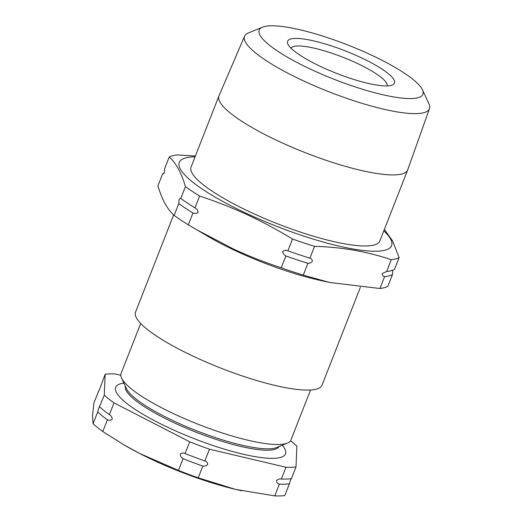<?xml version="1.0" encoding="UTF-8"?>
<svg xmlns="http://www.w3.org/2000/svg" width="522" height="522" viewBox="0 0 522 522"><rect width="100%" height="100%" fill="white"/><g stroke="black" fill="none" stroke-linecap="round" stroke-linejoin="round"><path stroke-width="0.78" d="M195.92 229.347L233.667 249.138C249.203 256.276 265.059 262.494 281.221 267.799A127.512 26.779 -158.6 0 0 303.262 275.12L329.741 282.506L319.849 280.314A100.146 21.037 -158.6 0 1 237.34 251.597A100.146 21.037 -158.6 0 1 208.382 236.636L188.325 224.825L192.957 213.002C194.921 213.779 196.637 213.563 198.106 212.35C197.89 210.359 196.846 208.865 194.967 207.867L199.6 196.044C215.827 201.362 231.677 207.58 247.16 214.699C262.664 221.928 277.782 230.032 292.503 239.017A127.512 26.779 21.4 0 0 314.544 246.338C341.577 247.063 367.142 251.519 391.246 259.721A127.512 26.779 21.4 0 0 399.108 257.614L394.469 269.437A127.512 26.779 -158.6 0 1 386.613 271.544L382.182 273.515C382.248 275.231 383.05 276.288 384.597 276.68A127.512 26.779 21.4 0 0 392.459 274.572L392.746 270.683M309.905 258.162A127.512 26.779 -158.6 0 1 287.87 250.841C285.906 250.064 284.19 250.279 282.722 251.493C282.937 253.477 283.981 254.971 285.86 255.976A127.512 26.779 21.4 0 0 307.895 263.297C309.526 263.46 311.001 262.807 312.326 261.326C312.26 259.61 311.458 258.553 309.905 258.162L314.544 246.338M194.967 207.867A127.512 26.779 -158.6 0 1 180.788 198.438C180.41 197.936 179.836 198.353 179.059 199.685L178.778 203.567A127.512 26.779 21.4 0 0 192.957 213.002M188.325 224.825A127.512 26.779 -158.6 0 1 174.146 215.397C167.281 209.27 161.879 199.404 157.944 185.799L162.577 173.976L163.425 173.957L164.306 172.73L164.587 168.847L169.226 157.018C176.09 163.145 181.486 173.01 185.427 186.615A127.512 26.779 21.4 0 0 199.6 196.044M99.676 406.866L99.689 406.879A112.882 23.705 21.4 0 0 102.325 409.176A112.882 23.705 21.4 0 0 109.411 414.638C111.134 415.649 112.08 417.163 112.243 419.179C110.834 420.373 109.222 420.575 107.401 419.773A112.882 23.705 -158.6 0 1 97.679 412.008L98.73 408.387L104.296 395.128L105.137 374.3L99.487 389.666L98.521 391.18A112.882 23.705 -158.6 0 1 98.704 391.154M98.619 391.213L93.914 402.932L92.518 415.851L93.073 423.76L97.679 412.008M281.312 479.013L281.365 479.02A112.882 23.705 21.4 0 0 291.413 478.661L290.454 480.168L289.403 483.79A112.882 23.705 -158.6 0 1 279.355 484.148C277.613 483.626 276.653 482.465 276.484 480.664C277.9 479.255 279.524 478.707 281.365 479.02L285.971 467.268L209.459 449.194A112.882 23.705 -158.6 0 1 189.688 441.788L114.018 402.886A112.882 23.705 -158.6 0 1 104.296 395.128M185.082 453.54A112.882 23.705 21.4 0 0 204.852 460.946C206.595 461.468 207.554 462.629 207.723 464.43C206.307 465.839 204.683 466.387 202.843 466.074A112.882 23.705 -158.6 0 1 183.072 458.675C181.349 457.663 180.403 456.15 180.24 454.14C181.649 452.939 183.268 452.744 185.082 453.54L189.688 441.788M195.078 156.828A114.018 23.947 21.4 0 0 247.97 214.072A114.018 23.947 21.4 0 0 362.04 250.338A114.018 23.947 21.4 0 0 383.833 230.802M399.108 257.614L392.694 241.079L384.368 229.432M312.136 69.922A87.918 18.466 21.4 0 0 422.442 89.817A87.918 18.466 21.4 0 0 369.948 54.432A87.918 18.466 21.4 0 0 262.546 27.151A87.918 18.466 21.4 0 0 312.136 69.922M422.442 89.817L428.914 103.747A99.297 20.854 -158.6 0 1 429.482 108.635A99.297 20.854 -158.6 0 1 304.339 81.282A99.297 20.854 -158.6 0 1 244.59 36.175A99.297 20.854 -158.6 0 1 248.328 32.977L262.546 27.151M322.178 67.234A57.387 12.052 -158.6 0 1 287.916 44.135A57.387 12.052 -158.6 0 1 359.912 57.12A57.387 12.052 -158.6 0 1 392.283 85.04A57.387 12.052 -158.6 0 1 322.178 67.234M387.233 85.915A51.691 10.858 21.4 0 0 356.004 62.816A51.691 10.858 21.4 0 0 291.028 48.213M360.389 287.283L322.022 385.184A100.146 21.037 -158.6 0 1 195.854 357.466A100.146 21.037 -158.6 0 1 135.537 312.097L173.624 214.907M392.459 274.572L387.826 286.395A127.512 26.779 -158.6 0 1 379.964 288.503L384.597 276.68M329.741 282.506L379.964 288.503M244.59 36.175L218.986 95.846A101.366 21.291 21.4 0 0 218.927 95.976L191.078 167.04A101.366 21.291 21.4 0 0 252.126 212.956A101.366 21.291 21.4 0 0 379.827 241.007L407.675 169.95A101.366 21.291 21.4 0 0 407.728 169.813L429.482 108.635M218.927 95.976A101.366 21.291 21.4 0 0 279.975 141.893A101.366 21.291 21.4 0 0 407.675 169.95M310.538 390.006L290.93 440.046A91.213 19.157 -158.6 0 1 287.446 443.1A91.213 19.157 -158.6 0 1 199.012 424.601A91.213 19.157 -158.6 0 1 121.554 378.091A91.213 19.157 -158.6 0 1 120.791 374.861A91.213 19.157 -158.6 0 1 121.078 373.478L140.686 323.444M279.042 446.545A82.541 17.337 -158.6 0 1 197.897 432.908A82.541 17.337 -158.6 0 1 125.26 387.174A82.541 17.337 -158.6 0 1 125.384 386.326M282.304 445.207A91.213 19.157 -158.6 0 1 285.788 452.502A91.213 19.157 -158.6 0 1 199.763 440.803A91.213 19.157 -158.6 0 1 115.369 388.701A91.213 19.157 -158.6 0 1 123.897 383.128M289.403 483.79L284.797 495.541A112.882 23.705 -158.6 0 1 274.748 495.9L235.513 489.368L198.236 477.826A112.882 23.705 -158.6 0 1 178.465 470.426L139.648 453.474L123.988 444.868L102.795 431.524L107.401 419.773M102.795 431.524A112.882 23.705 -158.6 0 1 93.073 423.76M274.748 495.9L279.355 484.148M198.236 477.826L202.843 466.074M178.465 470.426L183.072 458.675M109.411 414.638L114.018 402.886M105.137 374.3A112.882 23.705 -158.6 0 1 115.192 373.941L120.791 375.259M290.526 440.822A112.882 23.705 -158.6 0 1 296.861 446.075L296.02 466.909A112.882 23.705 -158.6 0 1 285.971 467.268M291.413 478.661L296.02 466.909M204.852 460.946L209.459 449.194M241.947 490.804A102.619 21.552 -158.6 0 1 239.18 490.21A102.619 21.552 -158.6 0 1 235.513 489.368A102.619 21.552 -158.6 0 1 139.648 453.474A102.619 21.552 -158.6 0 1 124.967 445.449A102.619 21.552 -158.6 0 1 123.388 444.516M287.446 443.1L276.608 447.543A82.541 17.337 -158.6 0 1 196.585 430.8A82.541 17.337 -158.6 0 1 126.494 388.714L121.554 378.091M386.613 271.544L391.246 259.721M303.262 275.12L307.895 263.297M287.87 250.841L292.503 239.017M281.221 267.799L285.86 255.976M180.788 198.438L185.427 186.615M174.146 215.397L178.778 203.567M195.398 156.013L177.088 154.91A127.512 26.779 21.4 0 0 169.226 157.018M163.999 173.343A127.512 26.779 21.4 0 0 162.577 173.976M124.967 445.449L123.988 444.874"/></g></svg>
